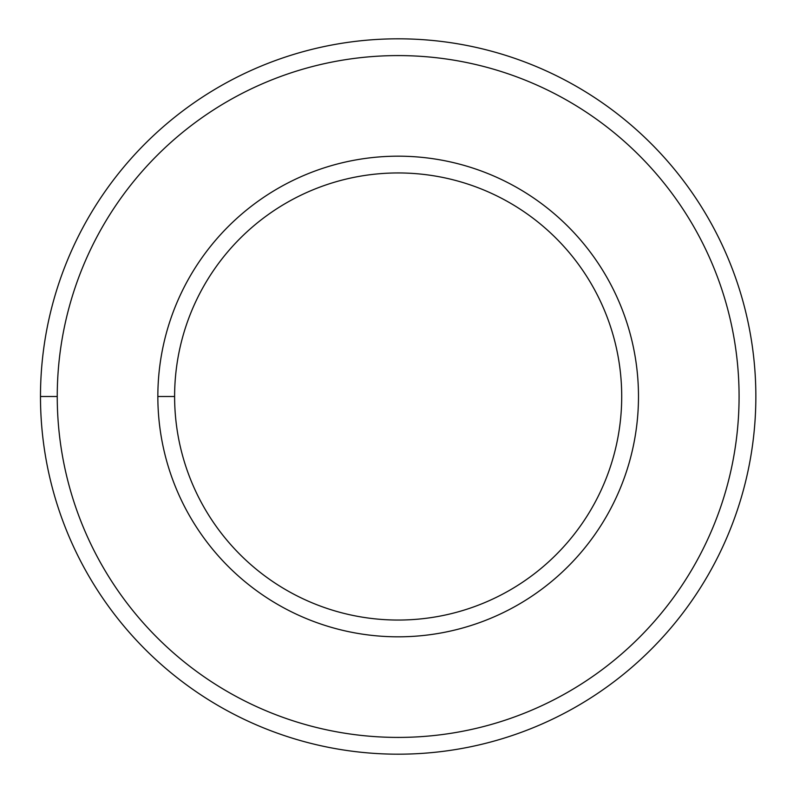 <?xml version="1.0" encoding="UTF-8"?>
<svg xmlns="http://www.w3.org/2000/svg" width="793" height="793" viewBox="0 0 793 793"><rect width="100%" height="100%" fill="white"/><g stroke="black" fill="none" stroke-linecap="round" stroke-linejoin="round"><path stroke-width="1.19" d="M174.609 396.5A223.557 223.557 0 0 0 509.939 590.101A223.557 223.557 0 0 0 509.939 202.899A223.557 223.557 0 0 0 174.609 396.5A223.557 223.557 0 0 1 509.939 202.899A223.557 223.557 0 0 1 509.939 590.101A223.557 223.557 0 0 1 174.609 396.5L157.847 396.5A240.319 240.319 0 0 0 518.325 604.623A240.319 240.319 0 0 0 518.325 188.377A240.319 240.319 0 0 0 157.847 396.5L174.609 396.5M57.245 396.5A340.921 340.921 0 0 0 568.621 691.744A340.921 340.921 0 0 0 568.621 101.256A340.921 340.921 0 0 0 57.245 396.5A340.921 340.921 0 0 1 568.621 101.256A340.921 340.921 0 0 1 568.621 691.744A340.921 340.921 0 0 1 57.245 396.5L40.483 396.5A357.683 357.683 0 0 0 577.007 706.266A357.683 357.683 0 0 0 577.007 86.734A357.683 357.683 0 0 0 40.483 396.5L57.245 396.5M157.847 396.5A240.319 240.319 0 0 1 518.325 188.377A240.319 240.319 0 0 1 518.325 604.623A240.319 240.319 0 0 1 157.847 396.5M40.483 396.5A357.683 357.683 0 0 1 577.007 86.734A357.683 357.683 0 0 1 577.007 706.266A357.683 357.683 0 0 1 40.483 396.5"/></g></svg>
